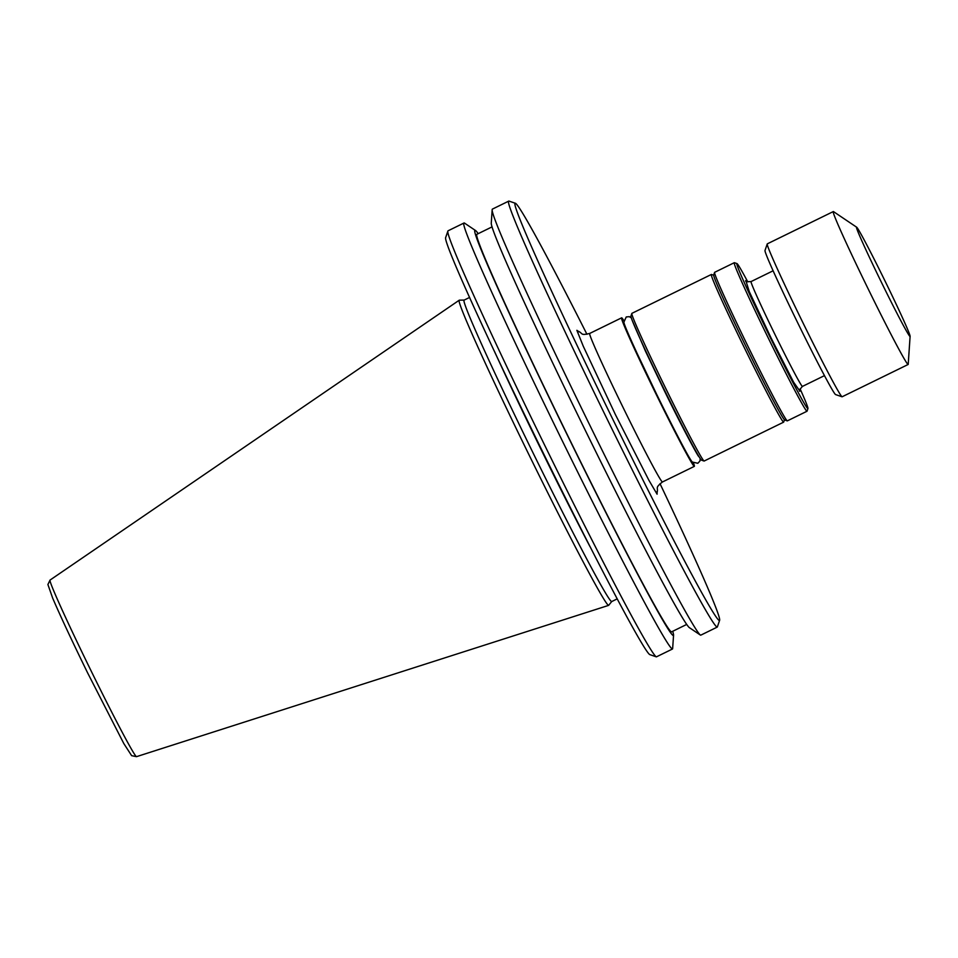 <?xml version="1.0" encoding="UTF-8"?>
<svg xmlns="http://www.w3.org/2000/svg" width="958" height="958" viewBox="0 0 958 958"><rect width="100%" height="100%" fill="white"/><g stroke="black" fill="none" stroke-linecap="round" stroke-linejoin="round"><path stroke-width="1.44" d="M657.116 491.43L657.08 494.196L648.829 480.15L615.455 414.694L583.206 346.101L576.872 330.306L579.039 331.827M799.762 390.936L793.655 382.278L771.094 337.994L749.264 291.591L745.923 280.886M617.132 598.906L611.671 601.588A167.818 5.269 -116.1 0 1 534.468 455.78A167.818 5.269 -116.1 0 1 464.175 300.094L469.636 297.411M611.707 601.564L608.653 605.336A169.889 5.341 -116.1 0 1 608.569 605.396A169.889 5.341 -116.1 0 1 530.457 457.792A169.889 5.341 -116.1 0 1 459.265 300.189A169.889 5.341 -116.1 0 1 459.361 300.165L464.211 300.07M672.72 631.286A225.573 7.089 -116.1 0 1 673.558 635.226L672.648 648.53A237.141 7.448 -116.1 0 1 672.444 649.021L656.493 656.817A237.141 7.448 -116.1 0 1 656.23 656.817L649.728 654.589A232.267 7.293 -116.1 0 1 543.15 452.799A232.267 7.293 -116.1 0 1 445.686 237.512L447.913 231.01A237.141 7.448 -116.1 0 1 448.081 230.794L464.031 222.998A237.141 7.448 -116.1 0 1 464.546 223.13L475.599 230.579A225.573 7.089 -116.1 0 1 478.198 233.656M656.23 656.817A237.141 7.448 -116.1 0 1 547.413 450.799A237.141 7.448 -116.1 0 1 447.913 231.01M672.444 649.021A237.141 7.448 -116.1 0 1 563.364 442.991A237.141 7.448 -116.1 0 1 464.031 222.998M673.558 635.226A225.573 7.089 -116.1 0 1 569.591 439.722A225.573 7.089 -116.1 0 1 475.599 230.579M686.635 624.472L671.486 631.885A221.322 6.957 -116.1 0 1 569.687 439.602A221.322 6.957 -116.1 0 1 476.964 234.267L492.113 226.854M660.014 483.67A232.267 7.293 -116.1 0 1 719.578 620.413L717.362 626.915A237.141 7.448 -116.1 0 1 717.195 627.119L700.813 635.142A237.141 7.448 -116.1 0 1 700.286 634.998L689.245 627.55A225.573 7.089 -116.1 0 1 585.973 431.711A225.573 7.089 -116.1 0 1 491.286 222.903L492.184 209.61A237.141 7.448 -116.1 0 1 492.388 209.119L508.782 201.096A237.141 7.448 -116.1 0 1 509.045 201.108L515.548 203.336A232.267 7.293 -116.1 0 1 586.943 334.294M700.286 634.998A237.141 7.448 -116.1 0 1 591.733 429.124A237.141 7.448 -116.1 0 1 492.184 209.61M717.195 627.119A237.141 7.448 -116.1 0 1 608.114 421.101A237.141 7.448 -116.1 0 1 508.782 201.096M719.578 620.413A232.267 7.293 -116.1 0 1 612.581 418.826A232.267 7.293 -116.1 0 1 515.548 203.336M693.472 462.989A82.699 2.599 -116.1 0 1 694.31 466.39A82.699 2.599 -116.1 0 1 656.278 394.54A82.699 2.599 -116.1 0 1 621.634 317.828A82.699 2.599 -116.1 0 1 623.802 320.571M684.527 449.015A72.724 2.287 -116.1 0 1 656.481 394.253A72.724 2.287 -116.1 0 1 629.346 336.21M784.446 419.844L783.68 422.083A82.208 2.587 -116.1 0 1 783.668 422.119A82.208 2.587 -116.1 0 1 783.632 422.155L704.142 461.038A82.208 2.587 -116.1 0 1 704.058 461.038L701.448 460.139A80.256 2.527 -116.1 0 1 664.624 390.409A80.256 2.527 -116.1 0 1 630.951 316.02L631.837 313.422A82.208 2.587 -116.1 0 1 631.897 313.35L711.375 274.467A82.208 2.587 -116.1 0 1 711.471 274.467L713.698 275.233M704.058 461.038A82.208 2.587 -116.1 0 1 666.325 389.619A82.208 2.587 -116.1 0 1 631.837 313.422M783.632 422.155A82.208 2.587 -116.1 0 1 745.815 350.724A82.208 2.587 -116.1 0 1 711.339 274.491A82.208 2.587 -116.1 0 1 711.375 274.467M800.11 388.864A80.747 2.539 -116.1 0 1 807.929 408.587L807.043 411.186A82.699 2.599 -116.1 0 1 807.019 411.233A82.699 2.599 -116.1 0 1 806.983 411.257L787.332 420.873A82.699 2.599 -116.1 0 1 787.248 420.873A82.699 2.599 -116.1 0 1 749.3 349.035A82.699 2.599 -116.1 0 1 714.596 272.383A82.699 2.599 -116.1 0 1 714.656 272.312L734.307 262.696A82.699 2.599 -116.1 0 1 734.403 262.708L737.001 263.594A80.747 2.539 -116.1 0 1 747.767 281.88M806.983 411.257A82.699 2.599 -116.1 0 1 768.951 339.419A82.699 2.599 -116.1 0 1 734.271 262.731A82.699 2.599 -116.1 0 1 734.307 262.696M807.929 408.587A80.747 2.539 -116.1 0 1 807.917 408.635A80.747 2.539 -116.1 0 1 770.735 338.509A80.747 2.539 -116.1 0 1 736.882 263.63A80.747 2.539 -116.1 0 1 737.001 263.594M910.1 336.354L908.208 364.315A85.13 2.67 -116.1 0 1 908.124 364.495L842.118 396.78A85.13 2.67 -116.1 0 1 842.034 396.78L835.532 394.552A80.256 2.527 -116.1 0 1 798.697 324.822A80.256 2.527 -116.1 0 1 765.023 250.433L767.25 243.931A85.13 2.67 -116.1 0 1 767.31 243.847L833.316 211.562A85.13 2.67 -116.1 0 1 833.496 211.61L856.739 227.274A60.809 1.904 -116.1 0 1 884.569 280.071A60.809 1.904 -116.1 0 1 910.1 336.354A60.809 1.904 -116.1 0 1 882.079 283.652A60.809 1.904 -116.1 0 1 856.739 227.274M842.034 396.78A85.13 2.67 -116.1 0 1 802.972 322.822A85.13 2.67 -116.1 0 1 767.25 243.931M908.124 364.495A85.13 2.67 -116.1 0 1 868.966 290.537A85.13 2.67 -116.1 0 1 833.316 211.562M787.248 420.873L784.65 419.987A80.747 2.539 -116.1 0 1 746.977 348.568A80.747 2.539 -116.1 0 1 713.71 274.994L714.596 272.383A82.699 2.599 -116.1 0 1 714.62 272.347M589.865 546.371A167.818 5.269 -116.1 0 1 542.288 451.96A167.818 5.269 -116.1 0 1 494.376 351.179M136.491 756.664L131.629 755.658L123.822 743.576L87.645 672.935C71.898 640.722 60.234 615.755 52.642 598.055L47.9 584.5L50.091 580.045A98.315 3.09 63.9 0 0 91.285 671.247A98.315 3.09 63.9 0 0 136.491 756.664L608.569 605.396M621.634 317.828L589.757 333.42A82.699 2.599 63.9 0 0 624.388 410.144A82.699 2.599 63.9 0 0 662.433 481.982C654.817 488.089 658.23 487.167 657.212 492.005M745.695 280.658L745.695 280.658C745.132 281.508 746.941 281.82 751.108 281.556A58.366 1.832 63.9 0 0 775.561 335.707A58.366 1.832 63.9 0 0 802.421 386.421C799.655 389.559 798.78 391.163 799.798 391.259L799.798 391.247M700.25 458.726L699.903 461.085L697.819 463.277L692.395 462.055C690.55 461.121 675.51 432.729 656.625 394.265L637.417 354.053C628.328 334.342 623.826 323.696 623.898 322.127L626.245 316.954L629.25 316.655L631.322 317.828M698.681 456.319C699.029 458.295 682.731 428.477 664.265 390.529L645.56 351.382L632.268 320.559M694.31 466.39L662.433 481.982M824.443 375.644L802.421 386.421M589.757 333.42C580.261 335.695 583.087 333.564 578.632 331.384M773.142 270.779L751.108 281.556M50.091 580.045L459.265 300.189"/></g></svg>
